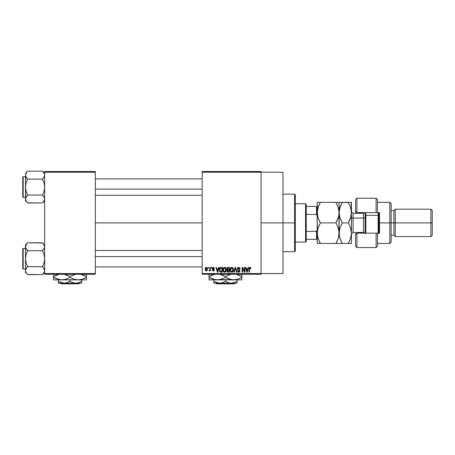 <?xml version="1.0" encoding="UTF-8"?>
<svg xmlns="http://www.w3.org/2000/svg" width="455" height="455" viewBox="0 0 455 455"><rect width="100%" height="100%" fill="white"/><g stroke="black" fill="none" stroke-linecap="round" stroke-linejoin="round"><path stroke-width="0.68" d="M261.056 222.893L282.97 222.893L282.97 172.218L282.97 222.893L261.056 222.893M95.34 222.893L202.162 222.893L95.34 222.893M202.162 171.535L261.056 171.535L202.162 171.535L202.162 172.218L261.056 172.218L261.056 273.563L202.162 273.563L202.162 171.535M261.056 172.218L202.162 172.218L202.162 274.251L202.162 273.563L261.056 273.563L261.056 274.251L202.162 274.251L261.056 274.251L261.056 171.535L261.056 172.218L282.97 172.218M208.14 267.404L208.14 268.086L208.578 268.086L208.578 267.404L208.14 267.404L208.578 267.404L208.14 267.404L208.14 268.086L208.578 268.086L208.578 267.404L208.578 268.086L208.14 268.086L208.14 267.404M211.126 267.404L211.126 268.086L211.564 268.086L211.564 267.404L211.126 267.404L211.564 267.404L211.126 267.404L211.126 268.086L211.564 268.086L211.564 267.404L211.564 268.086L211.126 268.086L211.126 267.404M218.701 267.404L218.326 268.837L216.819 268.837L216.438 267.404L215.983 267.404L217.376 272.198L217.831 272.198L219.156 267.404L218.701 267.404L219.156 267.404L218.701 267.404L218.326 268.837L216.819 268.837L216.438 267.404L215.983 267.404L217.376 272.198L217.831 272.198L219.156 267.404L217.831 272.198L217.376 272.198L215.983 267.404L216.438 267.404M225.885 268.092L224.639 267.341L223.388 268.075L222.956 269.792C222.882 271.123 223.439 271.942 224.633 272.261C225.851 271.936 226.414 271.095 226.317 269.735L225.657 267.79L224.264 267.386L223.183 268.473L223.03 270.617L224.031 272.118L225.595 271.88L226.3 270.156L225.959 268.217M233.045 268.092L231.794 267.341L230.548 268.075L230.116 269.792C230.042 271.123 230.6 271.942 231.794 272.261C233.011 271.936 233.569 271.095 233.478 269.735L232.937 267.932L231.419 267.386L230.338 268.473L230.19 270.617L231.191 272.118L232.755 271.88L233.46 270.156L233.119 268.217M238.63 267.341L237.641 267.728L237.271 268.729L237.646 269.678L239.444 270.549L239.404 271.356L238.778 271.698L238.056 271.436L237.834 270.765L237.396 270.827L237.737 271.84L238.71 272.261L239.62 271.885L239.933 270.708L239.455 269.906L237.914 269.252L237.772 268.387L238.807 267.921L239.637 269.019L240.075 268.956L239.711 267.819L238.63 267.341L237.271 268.729L237.937 269.872L239.375 270.441L239.512 270.93L238.699 271.698L237.834 270.765L237.396 270.827L238.71 272.261L239.95 270.947L237.709 268.723L238.591 267.898L239.637 269.019L240.075 268.956L238.63 267.341M248.083 267.404L247.708 268.837L246.2 268.837L245.825 267.404L245.364 267.404L246.758 272.198L247.213 272.198L248.544 267.404L248.083 267.404L248.544 267.404L248.083 267.404L247.708 268.837L246.2 268.837L245.825 267.404L245.364 267.404L246.758 272.198L247.213 272.198L248.544 267.404L247.213 272.198L246.758 272.198L245.364 267.404L245.825 267.404M250.648 267.676L249.829 267.347L249.13 267.893L248.976 272.198L249.414 272.198L249.539 268.12L250.17 267.961L250.472 268.894L250.91 268.837L250.648 267.676L249.966 267.341L248.976 268.945L248.976 272.198L249.414 272.198L249.476 268.262L249.943 267.898L250.472 268.894L250.91 268.837L250.648 267.676L249.966 267.341M244.432 267.404L244.432 271.237L242.595 267.404L242.128 267.404L242.128 272.198L242.566 272.198L242.566 268.353L244.403 272.198L244.87 272.198L244.87 267.404L244.432 267.404L244.87 267.404L244.432 267.404L244.432 271.237L242.595 267.404L242.128 267.404L242.128 272.198L242.566 272.198L242.566 268.353L244.403 272.198L244.87 272.198L244.87 267.404L244.87 272.198L244.403 272.198M235.138 267.404L233.768 272.198L234.223 272.198L235.377 267.961L236.401 272.198L236.856 272.198L235.559 267.404L235.138 267.404L235.559 267.404L235.138 267.404L233.768 272.198L234.223 272.198L235.377 267.961L236.401 272.198L236.856 272.198L235.559 267.404L236.856 272.198L236.401 272.198L235.377 267.961L234.223 272.198L233.768 272.198L235.138 267.404M228.143 267.404L227.346 267.591L226.891 268.262L226.84 269.155L227.409 269.986L227.017 271.464L227.659 272.135L229.491 272.198L229.491 267.404L228.143 267.404L229.491 267.404L228.143 267.404L226.817 268.808L227.409 269.986L226.937 270.992L228.137 272.198L229.491 272.198L229.491 267.404L229.491 272.198L228.137 272.198M219.742 268.177L221.056 267.404L220.089 267.705L219.555 268.649L219.446 270.486L219.901 271.709L220.504 272.135L222.336 272.198L222.336 267.404L221.056 267.404C219.845 267.654 219.293 268.461 219.407 269.826L220.425 272.107L222.336 272.198L222.336 267.404L222.336 272.198M213.304 267.341L212.519 267.659L212.246 268.467L212.536 269.241L213.833 269.866L213.406 270.446L212.309 269.957L212.599 270.68L213.321 270.952L214.038 270.68L214.282 269.752L212.798 268.695L212.724 268.16L213.401 267.847L213.93 268.524L214.362 268.461L214.225 267.927L213.304 267.341L212.246 268.467L213.867 270.025L213.304 270.452L212.309 269.957L213.321 270.952L214.305 269.957L212.684 268.376L213.27 267.836L214.362 268.461L213.406 267.341M209.88 267.404L209.8 269.923L208.947 270.765L209.471 270.935L209.88 270.333L209.88 270.89L210.318 270.89L210.318 267.404L209.88 267.404L210.318 267.404L209.88 267.404L209.8 269.923L208.947 270.765L209.363 270.952L209.88 270.333L209.88 270.89L210.318 270.89L210.318 267.404L210.318 270.89L209.88 270.89M206.303 267.341L205.489 267.722L205.091 269.024L205.336 270.344L206.303 270.952L207.105 270.577L207.514 269.297L207.275 267.967L206.377 267.341L205.091 269.184L206.303 270.952L207.514 269.144L206.303 267.341M44.664 274.251L95.34 274.251L95.34 273.563L44.664 273.563L44.664 172.218L95.34 172.218L95.34 273.563L95.34 171.535L44.664 171.535L95.34 171.535L95.34 172.218L44.664 172.218L44.664 171.535L44.664 273.563L95.34 273.563L95.34 274.251L44.664 274.251L44.664 273.563L44.664 274.251M282.97 273.563L282.97 222.893L282.97 273.563L261.056 273.563M250.91 268.837L250.466 268.74M250.438 268.473L250.33 268.131M249.983 267.904L249.414 268.905L249.943 267.898M249.414 272.198L248.976 272.198L248.976 268.945M249.266 267.665L249.829 267.347M246.889 271.413L246.348 269.394L247.56 269.394L246.951 271.698L247.156 270.788L246.951 271.698L246.707 270.714L246.923 271.555M242.566 272.198L242.128 272.198L242.128 267.404L242.595 267.404M238.938 267.364L239.228 267.455M240.075 268.956L239.614 268.808M238.801 267.921L238.42 267.91M238.505 267.904L237.794 269.093M239.455 269.906L239.734 270.19M239.933 271.197L239.774 271.675M239.87 271.464L239.626 271.88M237.408 270.964L237.857 270.941M239.512 271.038L239.233 270.321M239.375 270.441L238.693 270.122L239.512 270.93L238.687 270.122M238.693 270.122L237.937 269.872M237.766 269.775L237.43 269.406M237.43 269.4L237.311 269.076M237.282 268.905L237.282 268.592M237.652 267.722L238.062 267.438M233.227 268.439L233.381 268.882M233.46 270.156L233.409 270.56M231.191 272.118L230.873 271.908M230.133 269.349L230.207 268.911M231.072 267.54L231.601 267.352M232.351 267.455L231.794 267.341M232.522 267.54L232.812 267.785M230.321 271.072L230.469 271.396M231.521 271.658L231.009 271.339M231.339 268.006L231.72 267.904M232.545 268.228L231.8 267.898L233.04 269.73L232.642 271.282L233.04 269.73L231.788 271.698L230.736 270.89L230.548 269.809L231.8 267.898L232.403 268.103M232.26 271.589L231.874 271.692M230.696 268.797L230.736 270.89L231.788 271.698M230.6 270.389L230.793 268.569M233.04 269.73L233.028 269.423L233.04 269.73M232.903 268.803L233.028 269.423M227.409 269.986L226.817 268.672M226.84 269.155L226.943 269.491M227.733 268.006L228.131 267.961L227.682 268.023L227.261 268.99L227.682 268.023L228.131 267.961L227.79 267.989M228.12 271.635L227.375 270.913L227.779 270.247L229.058 270.202L229.058 271.635L228.103 271.629M227.375 270.913L228.239 270.202L227.779 270.247L227.386 271.083L227.688 270.293M227.46 270.509L227.381 270.805M227.625 268.046L229.058 267.961L229.058 269.644L228.194 269.644L227.25 268.808M227.506 269.468L227.261 268.99M228.239 270.202L229.058 270.202L229.058 271.635L228.296 271.635M226.072 268.439L226.22 268.882M226.3 270.168L226.249 270.56M224.031 272.118L223.712 271.908M222.978 269.349L223.047 268.911M223.911 267.54L224.44 267.352M225.197 267.455L224.639 267.341M225.362 267.54L225.652 267.785M223.536 268.797L223.576 270.89L224.628 271.698L223.576 270.89L223.394 269.809L224.639 267.898L225.879 269.73L225.367 271.402L225.879 269.73L224.628 271.698L223.576 270.89L223.854 271.339M225.242 271.504L224.713 271.692M223.439 270.389L223.632 268.569M225.879 269.73L225.868 269.423L225.879 269.73M225.743 268.803L225.868 269.423M221.113 272.198L220.425 272.107L221.113 272.198M220.129 271.942L219.515 270.856M219.446 270.486L219.412 269.991M219.418 269.451L219.555 268.649M219.958 270.788L219.873 270.372M220.294 268.211L219.845 269.832L220.015 268.66L221.898 267.961L221.898 271.635L220.504 271.538L219.845 269.832L219.958 268.86M220.015 268.66L220.368 268.149M220.857 267.978L221.898 267.961L221.898 271.635L220.157 271.22L220.504 271.538M219.85 269.536L219.867 270.31M220.174 268.348L220.47 268.086M217.393 270.958L217.57 271.698L217.769 270.788L217.57 271.698L216.967 269.394L218.178 269.394L217.57 271.698L217.422 271.078M214.362 268.461L213.873 268.257M213.645 267.944L213.27 267.836L213.93 268.524L213.162 267.847M213.27 267.836L212.684 268.376L213.224 268.888M212.724 268.16L212.798 268.695M213.804 269.115L214.282 269.752M214.242 270.35L214.038 270.68M212.593 270.68L212.331 270.088M212.309 269.957L212.764 270.003M212.747 269.895L213.406 270.446M213.304 270.452L213.867 270.025L213.304 270.452L213.867 270.025L213.23 269.542M213.856 270.128L213.759 269.764M212.502 269.206L212.303 268.865M209.385 270.327L208.947 270.765L209.363 270.952L208.947 270.765L209.363 270.952L209.8 270.532M209.772 270.008L209.88 269.212M207.4 268.251L207.469 268.541M207.514 268.996L207.514 269.297M207.258 270.367L206.877 270.782M205.853 270.85L205.415 270.469M205.819 267.455L206.143 267.352M207.082 269.15L206.365 270.452L205.529 269.36L206.291 267.836L207.076 268.933L206.837 270.151L207.082 269.15M207.048 268.7L206.974 268.393M206.94 268.313L207.076 268.933M246.775 270.958L246.348 269.394L247.56 269.394L247.093 271.015M228.131 267.961L229.058 267.961L229.058 269.644L228.194 269.644M217.325 270.714L216.967 269.394L218.178 269.394L217.712 271.015M294.607 222.893L294.607 251.655L294.607 222.893L282.97 222.893L294.607 222.893L294.607 194.131L294.607 222.893L295.295 222.893L294.607 222.893M295.295 250.967L295.295 222.893L295.295 250.967L294.607 251.655L282.97 251.655M295.295 194.814L295.295 222.893L295.295 194.814L294.607 194.131L282.97 194.131M44.505 200.058L42.531 202.993L44.505 200.058M43.441 196.048L42.531 195.036L27.619 195.036L42.531 195.036L44.067 191.174L44.664 187.079L44.067 182.984L42.531 179.122L44.505 176.182L42.531 179.122L27.619 179.122L42.531 179.122L43.39 178.172L42.531 179.122L44.067 182.984L44.664 187.079L44.067 191.174L42.531 195.036L44.505 197.965L44.664 199.011L44.067 201.064L44.664 199.011L44.283 197.385M27.414 202.782L42.531 202.993L44.664 200.86L42.531 202.993L27.619 202.993L26.089 201.07L25.491 199.011L25.645 197.982L27.619 195.036L26.083 191.168L25.491 187.079L26.083 182.978L27.619 179.122L26.089 177.2L25.491 175.141L26.083 177.183L25.491 175.141L26.76 172.115L25.491 175.141L25.645 200.041M27.619 171.165L26.765 172.109L27.619 171.165L26.765 172.109L27.619 171.165L42.531 171.165L27.619 171.165L25.491 173.292L27.619 171.165M23.159 197.351A0.409 0.409 0 0 1 22.75 196.935L22.75 177.217A0.409 0.409 0 0 1 23.159 176.807L25.491 176.807L23.159 176.807L23.159 197.351L25.491 197.351L23.159 197.351L23.159 176.807A0.409 0.409 0 0 0 22.75 177.217L22.75 196.935A0.409 0.409 0 0 0 23.159 197.351M44.664 175.141L44.505 174.094L44.664 175.141L44.061 177.2L44.664 175.141L44.505 174.106L44.664 175.198M42.719 171.353L44.05 173.065M27.619 195.036L25.645 197.976L27.619 195.036L26.083 191.168L25.491 187.079L25.491 199.011L26.089 196.958L25.645 197.965M42.531 202.993L43.39 202.043L42.531 202.993M25.645 176.17L25.491 187.079L26.083 182.978L27.619 179.122L25.645 176.187M25.491 198.954L25.491 200.86L26.799 202.088M26.76 202.043L26.106 201.099M26.089 201.07L25.645 200.052L26.089 201.07M26.709 178.104L27.619 179.122M25.872 176.773L26.083 177.183M26.765 195.98L26.089 196.958M42.531 195.036L44.061 196.958L44.664 199.011L44.505 197.976M44.664 173.292L42.531 171.165L44.505 174.094M44.277 173.497L44.067 173.093L44.277 173.497M95.34 189.138L202.162 189.138L95.34 189.138M202.162 256.648L95.34 256.648L202.162 256.648M305.567 203.715L306.249 204.403L306.249 206.456L306.249 204.403L305.567 203.715L295.295 203.715L305.567 203.715L305.567 242.066L295.295 242.066L305.567 242.066L305.567 203.715M306.249 241.383L305.567 242.066L306.249 241.383L306.249 239.324L306.249 241.383M306.249 214.419L306.249 231.362L306.249 206.456L306.249 214.419L316.521 214.419L317.209 216.045L316.521 214.419L316.521 206.456L306.249 206.456L316.521 206.456L316.521 214.419L306.249 214.419M306.249 239.324L306.249 231.362L306.249 239.324L317.209 239.324L316.521 239.324L316.521 231.362L306.249 231.362L316.521 231.362L316.521 239.324L306.249 239.324M317.209 206.456L316.521 206.456L317.209 206.456M317.209 229.741L316.521 231.362L317.209 229.741M22.75 177.405L22.75 178.172M22.75 195.98L22.75 196.748M44.505 197.965L44.067 196.964M42.531 179.122L43.39 178.172M44.505 176.187L44.067 177.188M44.505 271.686L42.531 274.621L44.505 271.686M42.719 242.981L27.619 242.794L25.491 244.921L27.619 242.794L42.531 242.794L43.39 243.738L44.664 246.769L44.51 245.74L44.51 247.799L43.39 249.801L44.505 247.816L42.531 250.75L27.619 250.75L42.531 250.75L43.39 249.801L42.531 250.75L44.067 254.612L44.664 258.707L44.067 262.802L42.531 266.664L44.505 269.593L44.664 270.64L44.067 272.693L44.664 270.64L44.283 269.013M27.431 274.428L42.531 274.621L44.664 272.488L42.531 274.621L27.619 274.621L26.089 272.699L25.491 270.64L25.645 269.61L27.619 266.664L26.083 262.797L25.491 258.707L26.083 254.607L27.619 250.75L26.089 248.828L25.491 246.769L25.645 247.799L25.645 245.734L26.76 243.743L25.491 246.769L25.491 272.488L25.491 270.64L26.1 272.716M27.619 242.794L26.765 243.738L27.619 242.794M23.159 268.979A0.409 0.409 0 0 1 22.75 268.564L22.75 248.845A0.409 0.409 0 0 1 23.159 248.436L25.491 248.436L23.159 248.436L23.159 268.979L25.491 268.979L23.159 268.979L23.159 248.436A0.409 0.409 0 0 0 22.75 248.845L22.75 268.564A0.409 0.409 0 0 0 23.159 268.979M42.531 266.664L43.39 267.608L42.531 266.664L27.619 266.664L42.531 266.664L44.067 262.802L44.664 258.707L44.067 254.612L42.531 250.75L44.505 247.816L44.664 246.769L44.05 244.693L44.505 245.723M27.619 266.664L25.645 269.605L27.619 266.664L26.083 262.797L25.491 258.707L25.491 270.64L26.089 268.587L25.645 269.593M42.531 274.621L43.39 273.671L42.531 274.621M25.491 244.921L25.491 258.707L26.083 254.607L27.619 250.75L25.645 247.816L25.491 244.921M25.491 270.583L25.491 272.488L26.777 273.688M26.083 272.681L26.76 273.671M25.872 248.402L26.089 248.822M26.709 249.732L27.619 250.75M26.089 268.587L26.76 267.614M43.39 267.608L44.664 270.64L44.505 269.605M44.664 244.921L42.531 242.794L44.061 244.716M44.277 245.126L44.067 244.722L44.277 245.126M22.75 249.033L22.75 249.801M22.75 267.608L22.75 268.376M44.505 269.593L44.067 268.592M42.531 250.75L43.39 249.801M44.505 247.816L44.067 248.817M377.468 199.654L377.468 212.621L379.521 212.621L379.521 233.165L356.925 233.165L355.554 234.535L355.554 246.172L356.925 247.543L356.925 233.165L356.925 247.543L376.097 247.543L376.097 233.165L356.925 233.165L356.925 232.477L356.925 233.165L355.554 234.535L355.554 246.127M363.772 213.281L363.772 212.621L363.772 213.281M389.793 222.893L391.163 222.893L391.163 203.715L391.163 222.893L395.27 222.893L395.27 209.198L395.27 222.893L432.25 222.893L432.25 210.563L432.25 235.218L432.25 222.893L430.879 222.893L430.879 209.198L430.879 222.893L395.27 222.893L395.27 236.589L395.27 222.893L393.905 222.893L393.905 210.563L393.905 222.893L391.163 222.893L391.163 242.066L391.163 222.893L389.793 222.893L389.793 202.35L389.793 222.893L379.521 222.893L389.793 222.893L389.793 243.436L389.793 222.893M355.554 199.722L355.554 211.251L356.925 212.621L356.925 213.304L356.925 198.238L356.925 212.621L376.097 212.621L376.097 198.238L376.097 212.621L379.521 212.621L379.521 233.165L377.468 233.165L377.468 246.132M355.554 211.473L355.554 213.304L355.554 211.251L356.925 212.621L377.468 212.621L377.468 199.608L376.097 198.238L356.925 198.238L355.554 199.608L355.554 211.251M355.554 234.535L355.554 233.648M363.772 232.499L363.772 233.165L363.772 232.499M432.25 235.218L430.879 236.589L430.879 222.893L430.879 236.589L395.27 236.589L393.905 235.218L393.905 222.893L393.905 235.218L391.163 235.218M377.468 246.172L377.468 233.165L376.097 233.165L376.097 247.543L377.468 246.172M365.143 212.621L365.143 215.698L365.826 215.357L365.826 212.621L365.826 215.357L378.15 215.357L378.839 215.698L378.839 212.621L378.839 233.705M378.15 212.621L378.15 215.357L378.15 212.621M363.5 232.425L363.5 213.304L353.091 213.304L353.091 218.099A1.644 0.819 0 0 1 351.448 217.274A1.644 0.819 180 0 0 353.091 218.099L353.091 232.425M353.091 213.355L353.091 232.477L363.5 232.477L363.5 218.099A1.644 0.819 180 0 0 365.143 217.274A1.644 0.819 0 0 1 363.5 218.099L353.091 218.099L363.5 218.099L363.5 213.355M338.605 216.631L335.944 222.893L320.383 222.893L335.944 222.893L337.218 220.447L335.944 222.893L338.224 227.858L339.117 233.165L339.117 202.35L317.209 202.35L317.436 215.289L317.436 209.937L319.103 204.795L318.096 207.326L320.383 202.35L319.109 204.795L320.383 202.35L317.209 202.35L317.209 233.165L318.09 227.887L320.383 222.893L318.09 217.899L317.436 215.295L317.209 212.621L318.096 207.332M318.102 207.315L320.383 202.35L335.944 202.35L338.236 207.338L338.89 209.943L338.89 215.3L338.23 217.917L335.944 222.893L338.23 227.87L339.117 233.165L338.236 238.437L335.944 243.436L320.383 243.436L318.102 238.471L317.209 233.165L317.698 237.083M319.757 243.436L338.89 243.436M337.223 240.985L335.944 243.436L338.236 238.443L338.89 235.844L339.117 233.165L338.617 229.201M319.103 220.442L320.383 222.893L318.09 217.899L317.209 212.621L317.436 235.844L317.436 230.503L318.09 227.887L320.383 222.893L318.09 227.881L317.436 230.497L317.783 228.911M338.526 237.482L338.236 238.437M337.365 243.436L335.944 243.436L336.814 241.832M338.89 202.35L338.236 202.35L339.117 202.35L338.89 235.821M337.218 243.436L338.224 243.436M339.902 217.57L339.117 212.621L339.35 215.289L339.117 212.621L338.639 216.478M336.592 202.35L338.23 202.35L335.944 202.35L338.236 207.338L339.117 212.621L339.35 209.937L341.017 204.795L340.01 207.321L342.296 202.35L340.01 202.35M336.876 204.085L335.944 202.35M338.236 207.344L338.372 207.776M341.671 243.436L339.117 243.436L342.296 243.436L340.016 238.471L339.356 235.861L338.884 230.469M318.887 240.502L317.442 235.861M317.442 243.436L320.383 243.436L319.109 240.991M317.209 233.165L317.209 243.436L317.209 233.165M318.09 202.35L317.436 202.35M318.09 227.881L319.529 224.469M318.09 217.894L317.994 217.592M340.004 227.881L339.589 229.343M340.482 219.208L342.296 222.893L348.268 222.893L349.548 220.447L348.268 222.893L342.296 222.893L340.004 227.887L339.117 233.165L339.356 235.855L339.35 230.503L340.004 227.887L342.296 222.893L341.022 225.333L342.296 222.893L340.004 217.899L339.35 215.295L339.117 212.621L340.01 207.332L342.296 202.35L348.291 202.35M340.869 202.35L339.35 202.35M339.601 208.754L339.356 209.926M340.016 243.436L342.296 243.436L341.017 240.991L342.296 243.436L348.268 243.436L349.548 240.985L348.268 243.436L351.448 243.436L351.448 233.165L351.448 243.436L350.56 243.436L351.209 243.436M339.635 237.169L340.01 238.465M340.983 240.911L339.356 235.861L339.117 233.165M351.209 202.35L351.448 233.165L351.448 202.35L348.268 202.35L350.56 207.338L351.448 212.621L350.555 217.917L348.268 222.893L348.979 224.19M350.913 237.243L351.448 233.165L350.56 238.443L348.268 243.436L342.296 243.436L340.977 240.9M350.384 238.955L348.268 243.436L350.549 243.436M350.959 216.523L348.268 222.893L350.555 227.864L351.209 230.463L351.448 233.165L350.56 238.437L351.214 235.832M348.268 222.893L350.549 227.858L351.448 233.165M350.936 229.178L350.765 228.546M348.917 202.35L348.268 202.35L350.56 207.338L351.22 209.96L351.209 215.317M350.668 207.679L349.849 205.472M348.428 202.623L341.017 202.35M341.022 220.447L340.004 217.899L341.017 220.442M342.296 202.35L341.017 204.795M339.8 237.783L340.01 238.46M339.356 243.436L340.004 243.436M378.839 233.165L378.839 215.698L378.15 215.357L378.15 233.165L378.15 215.357L365.826 215.357L365.826 233.165L365.826 215.357L365.143 215.698L365.143 233.705M365.143 215.698L365.143 233.165M235.007 283.152L234.319 283.835L216.569 283.835L215.88 283.152L216.569 283.835L234.319 283.835L235.007 283.152M237.089 283.021L237.089 279.865L237.089 281.349L234.274 282.646L231.265 283.152L228.279 282.652L225.447 281.349L225.447 279.865L225.447 281.349L224.059 282.077L221.153 283.021L218.121 283.021L213.804 281.349L213.804 279.865L213.804 283.021M213.804 282.077L213.804 281.349L215.107 282.037M235.588 282.128L237.089 281.349L237.089 282.077L237.089 281.349L234.274 282.646L231.265 283.152L228.279 282.652L226.232 281.781M241.878 279.677L241.878 276.521L235.787 274.16L239.921 275.491L241.878 276.521L241.878 277.322L237.908 279.148L233.665 279.865L241.878 279.865L241.878 279.154L241.878 279.865L209.01 279.865L217.228 279.865L213.008 279.16L209.01 277.322L209.01 276.521L210.966 275.497L215.067 274.166L209.01 276.521L209.01 279.865M231.504 279.677L233.665 279.865L229.445 279.16L225.447 277.322L225.447 276.521L227.403 275.497L231.504 274.166L226.294 276.048M224.173 275.827L219.356 274.16L225.447 276.521L225.447 277.322L223.49 278.346L219.39 279.677L217.228 279.865L219.373 279.683L215.101 279.683L209.01 277.322L210.966 278.346M209.01 274.16L209.01 276.521L209.857 276.048M215.067 279.677L235.804 279.683L231.538 279.683L225.447 277.322L227.403 278.346M220.482 279.444L217.228 279.865M223.331 278.42L224.599 277.795M223.49 275.497L221.46 274.689L223.49 275.497M220.55 274.416L219.839 274.251L220.556 274.422M236.913 279.444L233.665 279.865M239.762 278.42L237.055 279.404M239.921 275.497L241.878 276.521L241.878 274.16M241.878 277.999L241.878 277.322L239.774 278.414M241.031 277.795L241.878 277.322M226.721 278.016L227.398 278.346M220.624 279.404L223.354 278.409M209.01 278.346L209.01 277.322L210.307 278.028M225.447 277.322L223.49 278.346M241.878 279.154L241.878 278.346M241.878 275.497L241.878 276.521L240.581 275.815M209.01 275.838L209.01 276.521M209.01 274.689L209.01 275.497M225.447 276.521L227.403 275.497M225.447 281.349L222.631 282.646L219.623 283.152L213.804 283.152L219.623 283.152L215.192 282.077M219.623 283.152L237.089 283.152L219.623 283.152M237.089 282.646L237.089 282.077M216.569 283.835L215.88 283.152L216.569 283.835M79.562 283.152L78.874 283.835L61.124 283.835L60.435 283.152L61.124 283.835L78.874 283.835L79.562 283.152M81.644 283.021L81.644 279.865L81.644 281.349L78.829 282.646L75.82 283.152L72.834 282.652L70.002 281.349L70.002 279.865L70.002 281.349L68.614 282.077L65.708 283.021L62.671 283.021L58.359 281.349L58.359 279.865L58.359 283.021M58.359 282.077L58.359 281.349L59.662 282.037M80.251 282.077L81.644 281.349L81.644 282.077L81.644 281.349L78.829 282.646L75.82 283.152L72.834 282.652L70.787 281.781M86.433 279.677L86.433 276.521L80.342 274.16L84.471 275.491L86.433 276.521L86.433 277.322L82.463 279.148L78.22 279.865L86.433 279.865L86.433 279.154L86.433 279.865L53.565 279.865L61.783 279.865L57.563 279.16L53.565 277.322L53.565 276.521L55.521 275.497L59.622 274.166L53.565 276.521L53.565 279.865M76.059 279.677L78.22 279.865L74 279.16L70.002 277.322L70.002 276.521L71.958 275.497L76.059 274.166L70.849 276.048M68.728 275.827L63.91 274.16L70.002 276.521L70.002 277.322L68.045 278.346L63.945 279.677L61.783 279.865L63.928 279.683L59.656 279.683L53.565 277.322L55.521 278.346M53.565 274.16L53.565 276.521L54.412 276.048M59.622 279.677L78.22 279.865L82.463 279.148L85.585 277.795M67.88 278.42L69.154 277.795M65.105 274.416L64.394 274.251L65.111 274.422M78.22 279.865L74 279.16L71.276 278.016M84.476 275.497L86.433 276.521L86.433 274.16M86.433 277.999L86.433 277.322M67.903 278.409L63.945 279.677L61.783 279.865M53.565 278.346L53.565 277.322L54.862 278.028M70.002 277.322L68.045 278.346M86.433 279.154L86.433 278.346M86.433 275.497L86.433 276.521L85.136 275.815M66.026 274.689L68.04 275.491L66.026 274.689M53.565 275.838L53.565 276.521M53.565 274.689L53.565 275.497M70.002 276.521L71.958 275.497M70.002 281.349L67.186 282.646L64.178 283.152L58.359 283.152L64.178 283.152L59.747 282.077M64.178 283.152L81.644 283.152L64.178 283.152M81.644 282.646L81.644 282.077M61.124 283.835L60.435 283.152L61.124 283.835M95.34 178.861L202.162 178.861M95.34 195.297L202.162 195.297M202.162 266.926L95.34 266.926M202.162 250.489L95.34 250.489M377.468 202.35L389.793 202.35L391.163 203.715M432.25 210.563L430.879 209.198L395.27 209.198L393.905 210.563L391.163 210.563M377.468 243.436L389.793 243.436L391.163 242.066M353.091 232.477L351.448 234.12M363.5 232.477L364.83 233.165M363.5 213.304L364.83 212.621M353.091 213.304L351.448 211.66"/></g></svg>
